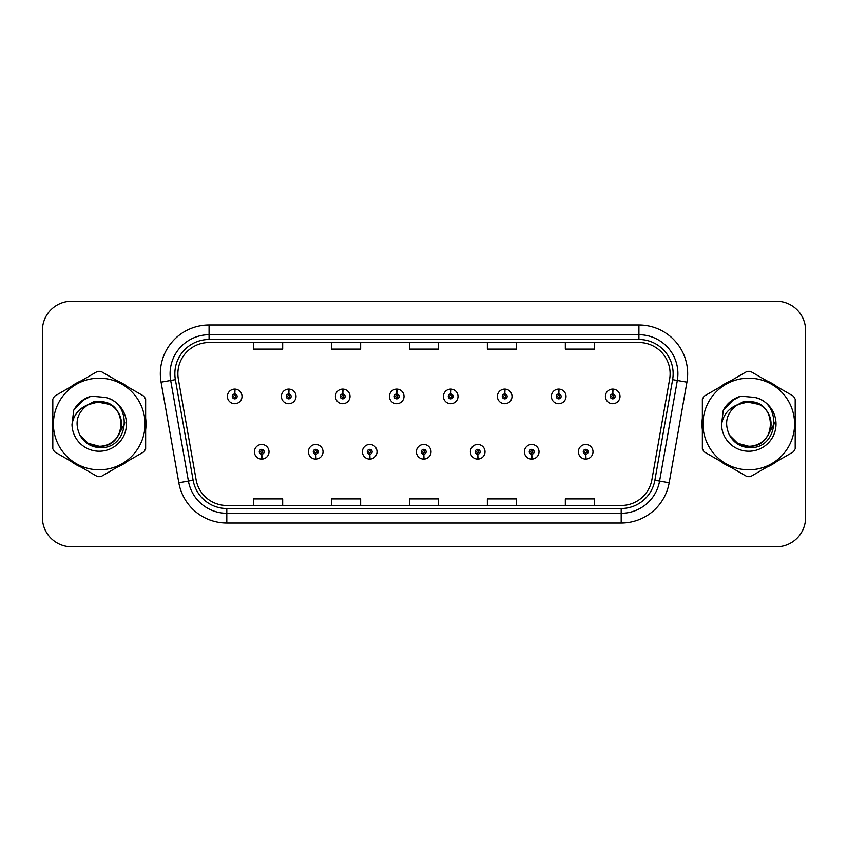 <?xml version="1.0" encoding="UTF-8"?>
<svg xmlns="http://www.w3.org/2000/svg" width="848" height="848" viewBox="0 0 848 848"><rect width="100%" height="100%" fill="white"/><g stroke="black" fill="none" stroke-linecap="round" stroke-linejoin="round"><path stroke-width="1.27" d="M315.604 454.21L315.392 459.086A7.314 7.314 0 0 0 316.028 459.086L315.816 454.21A2.438 2.438 0 0 0 318.148 451.783A2.438 2.438 0 0 0 315.71 449.345A2.438 2.438 0 0 0 313.272 451.783A2.438 2.438 0 0 0 315.604 454.21L315.668 452.758A0.975 0.975 0 0 1 314.735 451.783A0.975 0.975 0 0 1 315.71 450.807A0.975 0.975 0 0 1 316.686 451.783A0.975 0.975 0 0 1 315.753 452.758L315.816 454.21M369.601 454.21L369.389 459.086A7.314 7.314 0 0 0 370.025 459.086L369.813 454.21A2.438 2.438 0 0 0 372.145 451.783A2.438 2.438 0 0 0 369.707 449.345A2.438 2.438 0 0 0 367.269 451.783A2.438 2.438 0 0 0 369.601 454.21L369.664 452.758A0.975 0.975 0 0 1 368.732 451.783A0.975 0.975 0 0 1 369.707 450.807A0.975 0.975 0 0 1 370.682 451.783A0.975 0.975 0 0 1 369.749 452.758L369.813 454.21M423.597 454.21L423.385 459.086A7.314 7.314 0 0 0 424.021 459.086L423.809 454.21A2.438 2.438 0 0 0 426.141 451.783A2.438 2.438 0 0 0 423.703 449.345A2.438 2.438 0 0 0 421.276 451.783A2.438 2.438 0 0 0 423.597 454.21L423.661 452.758A0.975 0.975 0 0 1 422.728 451.783A0.975 0.975 0 0 1 423.703 450.807A0.975 0.975 0 0 1 424.678 451.783A0.975 0.975 0 0 1 423.746 452.758L423.809 454.21M477.604 454.21L477.392 459.086A7.314 7.314 0 0 0 478.028 459.086L477.816 454.21A2.438 2.438 0 0 0 480.148 451.783A2.438 2.438 0 0 0 477.71 449.345A2.438 2.438 0 0 0 475.272 451.783A2.438 2.438 0 0 0 477.604 454.21L477.668 452.758A0.975 0.975 0 0 1 476.735 451.783A0.975 0.975 0 0 1 477.71 450.807A0.975 0.975 0 0 1 478.685 451.783A0.975 0.975 0 0 1 477.753 452.758L477.816 454.21M531.601 454.21L531.389 459.086A7.314 7.314 0 0 0 532.025 459.086L531.813 454.21A2.438 2.438 0 0 0 534.145 451.783A2.438 2.438 0 0 0 531.707 449.345A2.438 2.438 0 0 0 529.269 451.783A2.438 2.438 0 0 0 531.601 454.21L531.664 452.758A0.975 0.975 0 0 1 530.731 451.783A0.975 0.975 0 0 1 531.707 450.807A0.975 0.975 0 0 1 532.682 451.783A0.975 0.975 0 0 1 531.749 452.758L531.813 454.21M585.597 454.21L585.385 459.086A7.314 7.314 0 0 0 586.021 459.086L585.809 454.21A2.438 2.438 0 0 0 588.141 451.783A2.438 2.438 0 0 0 585.703 449.345A2.438 2.438 0 0 0 583.265 451.783A2.438 2.438 0 0 0 585.597 454.21L585.661 452.758A0.975 0.975 0 0 1 584.728 451.783A0.975 0.975 0 0 1 585.703 450.807A0.975 0.975 0 0 1 586.678 451.783A0.975 0.975 0 0 1 585.745 452.758L585.809 454.21M261.608 454.21L261.396 459.086A7.314 7.314 0 0 0 262.032 459.086L261.82 454.21A2.438 2.438 0 0 0 264.152 451.783A2.438 2.438 0 0 0 261.714 449.345A2.438 2.438 0 0 0 259.276 451.783A2.438 2.438 0 0 0 261.608 454.21L261.672 452.758A0.975 0.975 0 0 1 260.739 451.783A0.975 0.975 0 0 1 261.714 450.807A0.975 0.975 0 0 1 262.689 451.783A0.975 0.975 0 0 1 261.756 452.758L261.82 454.21M288.818 393.981L289.03 389.115A7.314 7.314 0 0 0 288.394 389.115L288.606 393.981A2.438 2.438 0 0 0 286.274 396.419A2.438 2.438 0 0 0 288.712 398.857A2.438 2.438 0 0 0 291.15 396.419A2.438 2.438 0 0 0 288.818 393.981L288.755 395.444A0.975 0.975 0 0 1 289.687 396.419A0.975 0.975 0 0 1 288.712 397.394A0.975 0.975 0 0 1 287.737 396.419A0.975 0.975 0 0 1 288.67 395.444L288.606 393.981M342.815 393.981L343.027 389.115A7.314 7.314 0 0 0 342.391 389.115L342.603 393.981A2.438 2.438 0 0 0 340.271 396.419A2.438 2.438 0 0 0 342.709 398.857A2.438 2.438 0 0 0 345.147 396.419A2.438 2.438 0 0 0 342.815 393.981L342.751 395.444A0.975 0.975 0 0 1 343.684 396.419A0.975 0.975 0 0 1 342.709 397.394A0.975 0.975 0 0 1 341.733 396.419A0.975 0.975 0 0 1 342.666 395.444L342.603 393.981M396.811 393.981L397.023 389.115A7.314 7.314 0 0 0 396.387 389.115L396.599 393.981A2.438 2.438 0 0 0 394.267 396.419A2.438 2.438 0 0 0 396.705 398.857A2.438 2.438 0 0 0 399.143 396.419A2.438 2.438 0 0 0 396.811 393.981L396.747 395.444A0.975 0.975 0 0 1 397.68 396.419A0.975 0.975 0 0 1 396.705 397.394A0.975 0.975 0 0 1 395.73 396.419A0.975 0.975 0 0 1 396.663 395.444L396.599 393.981M450.818 393.981L451.03 389.115A7.314 7.314 0 0 0 450.383 389.115L450.606 393.981A2.438 2.438 0 0 0 448.274 396.419A2.438 2.438 0 0 0 450.712 398.857A2.438 2.438 0 0 0 453.139 396.419A2.438 2.438 0 0 0 450.818 393.981L450.754 395.444A0.975 0.975 0 0 1 451.677 396.419A0.975 0.975 0 0 1 450.712 397.394A0.975 0.975 0 0 1 449.737 396.419A0.975 0.975 0 0 1 450.67 395.444L450.606 393.981M504.814 393.981L505.026 389.115A7.314 7.314 0 0 0 504.39 389.115L504.602 393.981A2.438 2.438 0 0 0 502.27 396.419A2.438 2.438 0 0 0 504.708 398.857A2.438 2.438 0 0 0 507.146 396.419A2.438 2.438 0 0 0 504.814 393.981L504.751 395.444A0.975 0.975 0 0 1 505.684 396.419A0.975 0.975 0 0 1 504.708 397.394A0.975 0.975 0 0 1 503.733 396.419A0.975 0.975 0 0 1 504.666 395.444L504.602 393.981M558.811 393.981L559.023 389.115A7.314 7.314 0 0 0 558.387 389.115L558.599 393.981A2.438 2.438 0 0 0 556.267 396.419A2.438 2.438 0 0 0 558.705 398.857A2.438 2.438 0 0 0 561.143 396.419A2.438 2.438 0 0 0 558.811 393.981L558.747 395.444A0.975 0.975 0 0 1 559.68 396.419A0.975 0.975 0 0 1 558.705 397.394A0.975 0.975 0 0 1 557.73 396.419A0.975 0.975 0 0 1 558.662 395.444L558.599 393.981M612.807 393.981L613.019 389.115A7.314 7.314 0 0 0 612.383 389.115L612.595 393.981A2.438 2.438 0 0 0 610.263 396.419A2.438 2.438 0 0 0 612.701 398.857A2.438 2.438 0 0 0 615.139 396.419A2.438 2.438 0 0 0 612.807 393.981L612.744 395.444A0.975 0.975 0 0 1 613.676 396.419A0.975 0.975 0 0 1 612.701 397.394A0.975 0.975 0 0 1 611.726 396.419A0.975 0.975 0 0 1 612.659 395.444L612.595 393.981M234.822 393.981L235.034 389.115A7.314 7.314 0 0 0 234.387 389.115L234.61 393.981A2.438 2.438 0 0 0 232.278 396.419A2.438 2.438 0 0 0 234.716 398.857A2.438 2.438 0 0 0 237.143 396.419A2.438 2.438 0 0 0 234.822 393.981L234.758 395.444A0.975 0.975 0 0 1 235.68 396.419A0.975 0.975 0 0 1 234.716 397.394A0.975 0.975 0 0 1 233.741 396.419A0.975 0.975 0 0 1 234.673 395.444L234.61 393.981M52.438 424A46.788 46.788 0 0 0 52.809 429.841A46.788 46.788 0 0 1 52.809 418.159A46.788 46.788 0 0 0 52.438 424M70.956 461.28A46.788 46.788 0 0 0 81.069 467.121A46.788 46.788 0 0 1 70.956 461.28M117.384 467.121A46.788 46.788 0 0 0 127.486 461.28A46.788 46.788 0 0 1 117.384 467.121M145.644 429.841A46.788 46.788 0 0 0 145.644 418.159A46.788 46.788 0 0 1 145.644 429.841M701.985 424A46.788 46.788 0 0 0 702.356 429.841A46.788 46.788 0 0 1 702.356 418.159A46.788 46.788 0 0 0 701.985 424M720.514 461.28A46.788 46.788 0 0 0 730.616 467.121A46.788 46.788 0 0 1 720.514 461.28M766.931 467.121A46.788 46.788 0 0 0 777.044 461.28A46.788 46.788 0 0 1 766.931 467.121M795.191 429.841A46.788 46.788 0 0 0 795.191 418.159A46.788 46.788 0 0 1 795.191 429.841M177.889 373.703A31.196 31.196 0 0 1 209.074 342.518L638.926 342.518A31.196 31.196 0 0 1 669.644 379.12L651.9 479.714A31.196 31.196 0 0 1 621.192 505.482L226.808 505.482A31.196 31.196 0 0 1 196.1 479.714L178.356 379.12A31.196 31.196 0 0 1 177.889 373.703M174.858 373.703A34.217 34.217 0 0 0 175.377 379.65L193.121 480.233A34.217 34.217 0 0 0 226.808 508.514L621.192 508.514A34.217 34.217 0 0 0 654.879 480.233L672.623 379.65A34.217 34.217 0 0 0 638.926 339.486L209.074 339.486A34.217 34.217 0 0 0 174.858 373.703M161.078 382.172A48.739 48.739 0 0 1 209.074 324.964L638.926 324.964A48.739 48.739 0 0 1 686.922 382.172L669.178 482.756A48.739 48.739 0 0 1 621.192 523.036L226.808 523.036A48.739 48.739 0 0 1 178.822 482.756L161.078 382.172L170.681 380.476A38.987 38.987 0 0 1 209.074 334.716L638.926 334.716A38.987 38.987 0 0 1 677.319 380.476L659.585 481.07A38.987 38.987 0 0 1 621.192 513.284L226.808 513.284A38.987 38.987 0 0 1 188.415 481.07L170.681 380.476A38.987 38.987 0 0 1 170.088 373.703M127.486 386.72A46.788 46.788 0 0 0 117.384 380.879A46.788 46.788 0 0 1 127.486 386.72M81.069 380.879A46.788 46.788 0 0 0 70.956 386.72A46.788 46.788 0 0 1 81.069 380.879M777.044 386.72A46.788 46.788 0 0 0 766.931 380.879A46.788 46.788 0 0 1 777.044 386.72M730.616 380.879A46.788 46.788 0 0 0 720.514 386.72A46.788 46.788 0 0 1 730.616 380.879M805.6 330.423A29.245 29.245 0 0 0 776.355 301.188L71.645 301.188A29.245 29.245 0 0 0 42.4 330.423L42.4 517.577A29.245 29.245 0 0 0 71.645 546.812L776.355 546.812A29.245 29.245 0 0 0 805.6 517.577L805.6 330.423L805.6 517.577M654.879 480.233L659.585 481.07L677.319 380.476L686.922 382.172M409.383 342.518L409.383 349.111L438.617 349.111L438.617 342.518M331.398 342.518L331.398 349.111L360.644 349.111L360.644 342.518M253.425 342.518L253.425 349.111L282.67 349.111L282.67 342.518M487.356 342.518L487.356 349.111L516.602 349.111L516.602 342.518M565.33 342.518L565.33 349.111L594.575 349.111L594.575 342.518M438.617 505.482L438.617 498.889L409.383 498.889L409.383 505.482M360.644 505.482L360.644 498.889L331.398 498.889L331.398 505.482M282.67 505.482L282.67 498.889L253.425 498.889L253.425 505.482M516.602 505.482L516.602 498.889L487.356 498.889L487.356 505.482M594.575 505.482L594.575 498.889L565.33 498.889L565.33 505.482M42.4 330.423L42.4 517.577M776.355 301.188L71.645 301.188M71.645 546.812L776.355 546.812M242.019 396.419A7.314 7.314 0 0 0 235.034 389.115A7.314 7.314 0 0 1 242.019 396.419A7.314 7.314 0 0 1 234.716 403.722A7.314 7.314 0 0 1 227.402 396.419A7.314 7.314 0 0 1 234.387 389.115M254.4 451.783A7.314 7.314 0 0 0 261.396 459.086A7.314 7.314 0 0 1 254.4 451.783A7.314 7.314 0 0 1 261.714 444.469A7.314 7.314 0 0 1 269.017 451.783A7.314 7.314 0 0 1 262.032 459.086M296.016 396.419A7.314 7.314 0 0 0 289.03 389.115A7.314 7.314 0 0 1 296.016 396.419A7.314 7.314 0 0 1 288.712 403.722A7.314 7.314 0 0 1 281.398 396.419A7.314 7.314 0 0 1 288.394 389.115M350.023 396.419A7.314 7.314 0 0 0 343.027 389.115A7.314 7.314 0 0 1 350.023 396.419A7.314 7.314 0 0 1 342.709 403.722A7.314 7.314 0 0 1 335.395 396.419A7.314 7.314 0 0 1 342.391 389.115M404.019 396.419A7.314 7.314 0 0 0 397.023 389.115A7.314 7.314 0 0 1 404.019 396.419A7.314 7.314 0 0 1 396.705 403.722A7.314 7.314 0 0 1 389.402 396.419A7.314 7.314 0 0 1 396.387 389.115M458.015 396.419A7.314 7.314 0 0 0 451.03 389.115A7.314 7.314 0 0 1 458.015 396.419A7.314 7.314 0 0 1 450.712 403.722A7.314 7.314 0 0 1 443.398 396.419A7.314 7.314 0 0 1 450.383 389.115L450.564 393.006M308.396 451.783A7.314 7.314 0 0 0 315.392 459.086A7.314 7.314 0 0 1 308.396 451.783A7.314 7.314 0 0 1 315.71 444.469A7.314 7.314 0 0 1 323.024 451.783A7.314 7.314 0 0 1 316.028 459.086M362.403 451.783A7.314 7.314 0 0 0 369.389 459.086A7.314 7.314 0 0 1 362.403 451.783A7.314 7.314 0 0 1 369.707 444.469A7.314 7.314 0 0 1 377.021 451.783A7.314 7.314 0 0 1 370.025 459.086M416.4 451.783A7.314 7.314 0 0 0 423.385 459.086A7.314 7.314 0 0 1 416.4 451.783A7.314 7.314 0 0 1 423.703 444.469A7.314 7.314 0 0 1 431.017 451.783A7.314 7.314 0 0 1 424.021 459.086L423.852 455.185M124.794 422.156L124.55 424L117.013 437.42M110.07 404.538L94.266 401.348L80.2 409.298M774.341 422.156L774.097 424L766.56 437.42M759.617 404.538L743.813 401.348L729.757 409.298M121.497 423.194A22.281 22.281 0 0 0 88.075 404.708C77.157 412.478 74.38 422.505 79.733 434.791L80.03 435.321A22.281 22.281 0 0 0 99.227 446.281C127.974 447.67 127.974 400.33 99.227 401.719L88.075 404.708L99.227 401.719C127.974 400.33 127.974 447.67 99.227 446.281A22.281 22.281 0 0 0 121.508 424C120.183 410.464 112.763 403.033 99.227 401.719C127.974 400.33 127.974 447.67 99.227 446.281C127.974 447.67 127.974 400.33 99.227 401.719C127.974 400.33 127.974 447.67 99.227 446.281C127.974 447.67 127.974 400.33 99.227 401.719C127.974 400.33 127.974 447.67 99.227 446.281L88.086 443.292L80.03 435.321L88.086 443.292L99.227 446.281L88.086 443.292L80.03 435.321L88.086 443.292L99.227 446.281L88.086 443.292L80.03 435.321L88.086 443.292L99.227 446.281L88.086 443.292L80.03 435.321C84.302 442.836 90.694 446.928 99.227 447.585C129.023 450.076 133.677 402.588 104.94 397.373L91.128 396.175C83.422 398.539 77.624 403.235 73.712 410.252L71.995 424.594A27.231 27.231 0 0 0 99.227 451.231A27.231 27.231 0 0 0 104.94 397.373M99.227 469.813A45.813 45.813 0 0 0 145.04 424A45.813 45.813 0 0 0 99.227 378.187A45.813 45.813 0 0 0 53.413 424A45.813 45.813 0 0 0 99.227 469.813M99.227 476.64A52.64 52.64 0 0 0 100.954 476.608L143.927 451.793A52.64 52.64 0 0 0 145.644 448.815L145.644 399.185A52.64 52.64 0 0 0 143.927 396.207L100.954 371.392A52.64 52.64 0 0 0 97.499 371.392L54.526 396.207A52.64 52.64 0 0 0 52.809 399.185L52.809 448.815A52.64 52.64 0 0 0 54.526 451.793L97.499 476.608A52.64 52.64 0 0 0 99.227 476.64M71.995 424.594C73.575 414.99 78.938 408.365 88.075 404.708M73.712 410.252L84.736 398.899L90.959 396.217L84.736 398.899L73.744 410.199L84.736 398.899L90.959 396.217L84.736 398.899L73.712 410.252L84.736 398.899L91.128 396.175L81.111 401.38M90.959 396.217L84.736 398.899L73.744 410.199L84.736 398.899L90.959 396.217L84.736 398.899L73.744 410.199M771.044 423.194A22.281 22.281 0 0 0 737.622 404.708C726.704 412.478 723.927 422.505 729.28 434.791L729.577 435.321A22.281 22.281 0 0 0 748.773 446.281C777.521 447.67 777.521 400.33 748.773 401.719L737.622 404.708L748.773 401.719C777.521 400.33 777.521 447.67 748.773 446.281A22.281 22.281 0 0 0 771.055 424C769.73 410.464 762.31 403.033 748.773 401.719C777.521 400.33 777.521 447.67 748.773 446.281C777.521 447.67 777.521 400.33 748.773 401.719C777.521 400.33 777.521 447.67 748.773 446.281C777.521 447.67 777.521 400.33 748.773 401.719C777.521 400.33 777.521 447.67 748.773 446.281L737.633 443.292L729.577 435.321L737.633 443.292L748.773 446.281L737.633 443.292L729.577 435.321L737.633 443.292L748.773 446.281L737.633 443.292L729.577 435.321L737.633 443.292L748.773 446.281L737.633 443.292L729.577 435.321C733.849 442.836 740.24 446.928 748.773 447.585C778.57 450.076 783.223 402.588 754.487 397.373L740.675 396.175C732.979 398.539 727.171 403.235 723.259 410.252L721.542 424.594A27.231 27.231 0 0 0 748.773 451.231A27.231 27.231 0 0 0 754.487 397.373M748.773 469.813A45.813 45.813 0 0 0 794.587 424A45.813 45.813 0 0 0 748.773 378.187A45.813 45.813 0 0 0 702.96 424A45.813 45.813 0 0 0 748.773 469.813M748.773 476.64A52.64 52.64 0 0 0 750.501 476.608L793.474 451.793A52.64 52.64 0 0 0 795.191 448.815L795.191 399.185A52.64 52.64 0 0 0 793.474 396.207L750.501 371.392A52.64 52.64 0 0 0 747.046 371.392L704.073 396.207A52.64 52.64 0 0 0 702.356 399.185L702.356 448.815A52.64 52.64 0 0 0 704.073 451.793L747.046 476.608A52.64 52.64 0 0 0 748.773 476.64M721.542 424.594C723.121 414.99 728.485 408.365 737.622 404.708M740.516 396.217L734.283 398.899L723.291 410.199L734.283 398.899L740.516 396.217L734.283 398.899L723.291 410.199L734.283 398.899L740.516 396.217L734.283 398.899L723.291 410.199L734.283 398.899L740.516 396.217L734.283 398.899L723.259 410.252L734.283 398.899L740.675 396.175L730.658 401.38M512.012 396.419A7.314 7.314 0 0 0 505.026 389.115A7.314 7.314 0 0 1 512.012 396.419A7.314 7.314 0 0 1 504.708 403.722A7.314 7.314 0 0 1 497.394 396.419A7.314 7.314 0 0 1 504.39 389.115L504.56 393.006M566.019 396.419A7.314 7.314 0 0 0 559.023 389.115A7.314 7.314 0 0 1 566.019 396.419A7.314 7.314 0 0 1 558.705 403.722A7.314 7.314 0 0 1 551.391 396.419A7.314 7.314 0 0 1 558.387 389.115L558.556 393.006M620.015 396.419A7.314 7.314 0 0 0 613.019 389.115A7.314 7.314 0 0 1 620.015 396.419A7.314 7.314 0 0 1 612.701 403.722A7.314 7.314 0 0 1 605.398 396.419A7.314 7.314 0 0 1 612.383 389.115L612.553 393.006M470.396 451.783A7.314 7.314 0 0 0 477.392 459.086A7.314 7.314 0 0 1 470.396 451.783A7.314 7.314 0 0 1 477.71 444.469A7.314 7.314 0 0 1 485.014 451.783A7.314 7.314 0 0 1 478.028 459.086L477.859 455.185M524.393 451.783A7.314 7.314 0 0 0 531.389 459.086A7.314 7.314 0 0 1 524.393 451.783A7.314 7.314 0 0 1 531.707 444.469A7.314 7.314 0 0 1 539.021 451.783A7.314 7.314 0 0 1 532.025 459.086L531.855 455.185M578.4 451.783A7.314 7.314 0 0 0 585.385 459.086A7.314 7.314 0 0 1 578.4 451.783A7.314 7.314 0 0 1 585.703 444.469A7.314 7.314 0 0 1 593.017 451.783A7.314 7.314 0 0 1 586.021 459.086L585.851 455.185M638.926 324.964L638.926 339.486M170.681 380.476L175.377 379.65M226.808 523.036L226.808 508.514M621.192 508.514L621.192 523.036M178.822 482.756L193.121 480.233M672.623 379.65L677.319 380.476M209.074 324.964L209.074 339.486M659.585 481.07L669.178 482.756"/></g></svg>
